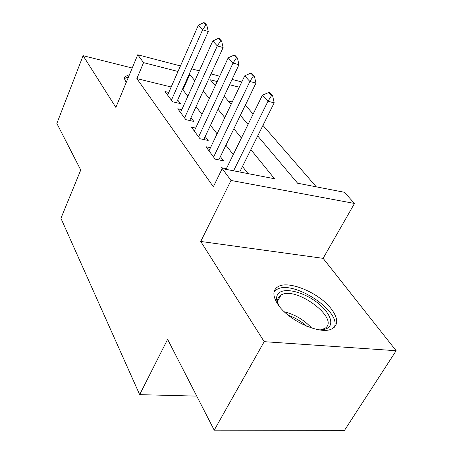 <?xml version="1.0" encoding="UTF-8"?>
<svg xmlns="http://www.w3.org/2000/svg" width="453" height="453" viewBox="0 0 453 453"><rect width="100%" height="100%" fill="white"/><g stroke="black" fill="none" stroke-linecap="round" stroke-linejoin="round"><path stroke-width="0.68" d="M331.794 309.586C320.135 293.244 288.703 279.818 277.944 286.726C272.581 290.124 272.542 295.979 277.842 304.297C287.983 320.333 320.163 335.084 331.624 329.003C338.323 325.333 338.38 318.861 331.794 309.586M129.467 74.66L125.034 76.585C124.179 77.854 124.456 79.535 125.86 81.631L126.313 82.248M257.7 135.923L297.61 183.222L344.399 192.287L354.495 203.454L231.002 180.453L222.213 168.612L274.541 178.754L250.866 149.637M323.119 258.346L200.741 241.455L264.195 341.67L214.218 430.163L344.507 430.35L396.143 350.724L323.119 258.346L354.495 203.454M253.142 114.088L245.379 105.141L252.417 90.594M316.313 186.846L262.955 125.385M264.195 341.67L396.143 350.724M132.219 68.024L83.109 55.696L115.855 107.406L137.729 54.773L180.441 65.934M214.218 430.163L167.621 339.331L139.666 394.642L60.928 218.312L80.753 170.022L56.857 123.448L83.109 55.696M226.387 168.663L221.511 167.718L222.196 168.646M210.498 147.684L205.945 146.738L215.152 159.15L223.516 160.821L220.373 156.653M195.662 128.074L191.398 127.14L200.011 138.743L208.182 140.475L205.203 136.523M181.783 109.705L177.774 108.782L185.843 119.654L193.839 121.444L191.002 117.678M232.276 101.936L228.182 100.934M171.172 86.993L136.857 78.601L213.352 186.772L222.213 168.612M248.018 173.612L242.468 166.478M233.261 154.632L225.917 145.186M217.089 133.833L210.469 125.317M201.993 114.411L196.019 106.727M187.859 96.234L182.904 89.864L182.282 89.711M168.765 92.457L164.988 91.551L172.565 101.761L180.379 103.59L177.684 100.011M139.666 394.642L196.761 396.126M200.741 241.455L231.002 180.453M136.857 78.601L143.567 62.639L137.729 54.773M217.208 81.551L210.334 79.785L215.3 85.668M224.173 96.189L231.104 104.4M240.35 115.362L248.046 124.479M239.28 87.219L229.563 84.722M191.602 68.845L199.309 70.861M211.041 73.924L219.694 76.183M232.061 79.417L241.789 81.953M194.847 80.747L189.773 74.507L189.144 74.343M178.001 71.483L143.567 62.639M241.409 138.012L233.878 128.743M224.818 117.604L218.029 109.252M209.331 98.561L203.21 91.03M182.904 89.864L189.773 74.507M205.866 24.943L206.811 25.226L204.671 22.933L203.731 22.65L205.866 24.943L202.599 29.83L208.284 31.489L176.489 102.678M167.61 95.085L198.369 25.209L202.599 29.83L171.404 100.192M203.731 22.65L198.369 25.209M208.284 31.489L206.811 25.226M126.806 81.064L127.163 80.198M128.51 76.953L124.558 78.505M279.195 306.154C275.373 299.376 275.781 294.648 280.424 291.97C287.734 288.091 304.382 292.853 316.692 302.14C329.099 311.37 334.659 323.476 327.802 327.989C325.718 329.354 322.819 329.965 319.11 329.829M320.815 329.841L324.977 328.34C340.475 318.912 295.985 285.673 281.177 294.977L281.007 295.073C277.746 296.998 276.862 300.197 278.369 304.676M334.274 327.315C342.083 311.477 293.029 279.49 277.01 289.371L274.088 291.76M220.656 40.821L221.625 41.098L219.337 38.652L218.374 38.375L220.656 40.821L217.304 45.906L223.119 47.548L189.705 120.515M180.526 112.491L212.791 40.974L217.304 45.906L184.564 117.927M218.374 38.375L212.791 40.974M223.119 47.548L221.625 41.098M236.46 57.791L237.451 58.069L235.011 55.453L234.02 55.175L236.46 57.791L233.029 63.086L238.974 64.711L203.782 139.541M194.292 131.036L228.199 57.808L233.029 63.086L198.601 136.84M234.02 55.175L228.199 57.808M238.974 64.711L237.451 58.069M253.397 75.979L254.41 76.246L251.789 73.437L250.781 73.165L253.397 75.979L249.88 81.495L255.956 83.097L218.81 159.881M208.992 150.843L244.699 75.838L249.88 81.495L213.595 157.055M250.781 73.165L244.699 75.838M255.956 83.097L254.41 76.246M271.585 95.504L272.621 95.77L269.807 92.752L268.771 92.486L271.585 95.504L267.978 101.268L274.195 102.837L239.711 172.004M226.041 169.354L262.406 95.187L267.978 101.268L233.567 170.815M268.771 92.486L262.406 95.187M274.195 102.837L272.621 95.77M284.371 311.823C294.96 314.478 304.037 319.863 311.602 327.989M306.568 326.132C301.177 321.324 295.118 317.723 288.391 315.333M125.034 76.585L124.592 77.644M323.465 329.591L323.838 328.963M277.638 301.098L281.007 295.073"/></g></svg>

